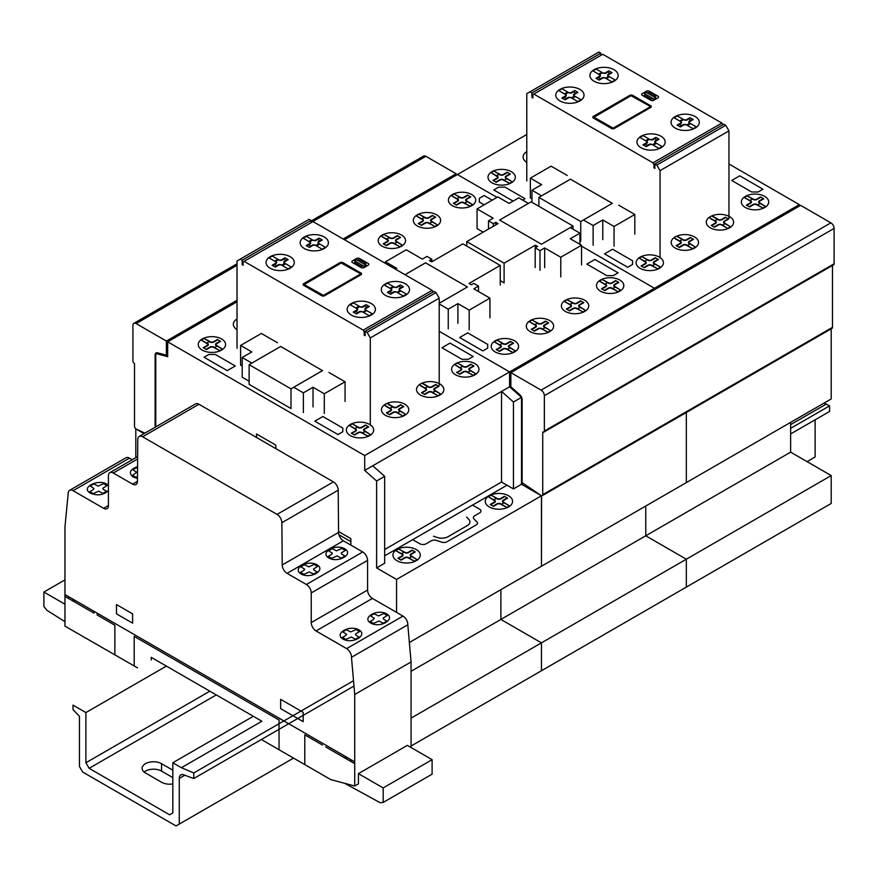 <?xml version="1.0" encoding="UTF-8"?>
<svg xmlns="http://www.w3.org/2000/svg" width="878" height="878" viewBox="0 0 878 878"><rect width="100%" height="100%" fill="white"/><g stroke="black" fill="none" stroke-linecap="round" stroke-linejoin="round"><path stroke-width="1.32" d="M172.823 783.922A11.381 6.574 180 0 1 161.563 782.265L145.463 772.969A11.381 6.574 180 0 1 142.126 768.327A11.381 6.574 180 0 1 149.15 762.258A11.381 6.574 180 0 1 161.552 763.673L172.823 770.182M172.823 777.623L161.552 771.114A11.381 6.574 0 0 0 144.124 772.047M807.069 461.63L815.113 456.988L815.113 419.816M179.266 824.091L176.039 825.946L82.675 772.047L79.459 766.472L79.459 716.316L73.017 709.589L73.017 705.133L85.901 712.563L85.901 762.752L89.117 768.327L169.608 814.795L172.823 812.94L172.823 762.752L181.406 767.701L193.753 772.969L193.753 778.556L183.787 774.824A7.737 4.467 -120 0 0 180.868 774.901A7.737 4.467 -120 0 0 179.266 778.435L179.266 824.091L293.548 758.109M193.753 778.556L353.988 686.036M790.639 433.941L829.6 411.453L829.6 405.866L823.992 403.123M193.753 772.969L353.516 680.735M790.639 428.365L829.6 405.866M790.639 424.645L826.374 404.012M181.406 767.701L261.885 721.233L151.236 657.348L151.236 659.971M172.823 762.752L253.314 716.283M89.117 768.327L216.284 694.904M85.901 762.752L209.842 691.184M85.901 712.563L166.381 666.095M510.864 372.656L800.615 205.364L830.884 222.836A4.555 2.623 60 0 1 834.1 228.412L834.1 263.773A2.228 1.284 60 0 1 833.639 264.794L543.888 432.086A2.228 1.284 -120 0 0 544.349 431.054L544.349 395.704A4.555 2.623 -120 0 0 541.133 390.128L510.864 372.656L510.864 386.781L519.743 394.661A4.555 2.623 60 0 1 522.136 399.622L522.136 482.659L541.024 495.466A2.228 1.284 -120 0 0 542.275 495.664A2.228 1.284 -120 0 0 542.736 494.643L542.736 431.954A2.228 1.284 -120 0 0 543.888 432.086M832.487 265.452L832.487 327.351A2.228 1.284 60 0 1 832.026 328.383L542.275 495.664M144.87 433.161L136.222 429.046A2.228 1.284 60 0 1 134.51 426.236L134.51 363.547A2.228 1.284 60 0 1 132.907 360.803L132.907 325.442A4.555 2.623 60 0 1 133.84 323.356A4.555 2.623 60 0 1 136.123 323.587L166.381 341.059L237.027 300.276M166.381 341.059L166.381 355.184L157.502 352.802A4.555 2.623 -120 0 0 156.054 352.934A4.555 2.623 -120 0 0 155.121 355.008L155.121 427.246M166.381 355.184L167.676 354.438M456.132 175.271L456.132 173.767L425.874 156.295A4.555 2.623 -120 0 0 423.602 156.075L311.075 221.036M343.177 238.992L456.132 173.767M64.961 621.668L46.929 610.309L43.9 606.544L43.9 592.046L64.961 579.886M43.9 592.046L64.961 604.207M137.528 667.884L64.961 626.135L64.961 526.888L68.177 493.765A6.925 3.995 60 0 1 69.603 490.33A6.925 3.995 60 0 1 73.104 490.692L103.604 508.307A6.794 3.918 -120 0 0 107.006 508.647A6.794 3.918 -120 0 0 108.411 505.552L108.411 475.799A6.881 3.973 60 0 1 109.838 472.66A6.881 3.973 60 0 1 113.295 473.012L132.6 484.151A6.815 3.94 -120 0 0 136.024 484.502A6.815 3.94 -120 0 0 137.44 481.44L137.769 439.494A6.859 3.962 60 0 1 139.185 436.443A6.859 3.962 60 0 1 142.62 436.783L277.075 514.409A6.804 3.929 60 0 1 281.882 522.706L282.211 564.982A6.859 3.962 -120 0 0 287.062 573.334L306.389 584.496A6.881 3.973 60 0 1 311.24 592.924L311.24 622.579A6.837 3.951 -120 0 0 316.069 630.964L346.634 648.612A6.881 3.973 60 0 1 351.474 657.315L354.723 694.487L354.723 786.019L358.422 783.878L358.422 773.639L407.359 745.378L432.108 759.668L432.108 774.166L383.181 802.426L380.152 802.701L344.527 783.253M354.723 786.019L330.688 779.554L261.348 739.517M411.058 747.518L411.058 661.957L407.82 624.796A6.881 3.973 -120 0 0 402.98 616.093L372.404 598.434A6.837 3.951 60 0 1 367.575 590.049L367.575 560.394A6.881 3.973 -120 0 0 362.735 551.966L343.397 540.804A6.859 3.962 60 0 1 338.557 532.452L338.217 490.176A6.804 3.929 -120 0 0 333.421 481.89L198.955 404.253A6.859 3.962 -120 0 0 195.531 403.913L139.185 436.443M354.723 694.487L411.058 661.957M351.474 657.315L407.82 624.796M132.194 459.754L129.45 458.162A6.925 3.995 -120 0 0 125.949 457.8L69.603 490.33M358.422 773.639L383.181 787.928L432.108 759.668M383.181 787.928L383.181 802.426M432.13 290.344L313.007 221.574L244.106 261.348L363.229 330.128L432.13 290.344L433.084 292.012M237.027 348.281L237.027 260.975L240.243 259.12L242.174 260.239L242.174 264.695L243.14 265.255L243.14 261.907L244.106 261.348M242.174 264.695L243.14 264.135M311.075 222.683L311.075 220.455L309.144 219.335L240.243 259.12M242.174 260.239L311.075 220.455M439.209 385.453L439.209 298.158L435.993 292.572L434.05 291.463L365.16 331.236L367.092 332.356L435.993 292.572M367.092 332.356L370.307 337.931L439.209 298.158M370.307 337.931L370.307 425.226M364.194 335.144L365.16 335.703L365.16 331.236L364.194 331.796L364.194 335.144L365.16 334.584M363.229 330.128L364.194 331.796M277.459 342.738L261.359 333.442L240.594 345.438L251.854 351.935L242.196 357.511L251.854 363.086L280.675 346.459L322.522 370.615L293.713 387.253L303.371 392.828L313.029 387.253L324.3 393.761L345.065 381.776L328.965 372.481M303.371 412.539L303.371 392.828M313.029 406.953L313.029 387.253M324.3 413.461L324.3 393.761M345.065 401.476L345.065 381.776M242.196 366.06L240.594 365.138L240.594 345.438M249.132 381.217L242.196 377.222L242.196 357.511M280.675 346.47L322.544 370.626L290.991 388.844L249.132 364.677L280.686 346.459M290.991 388.844L290.991 408.544L249.132 384.377L249.132 364.677M155.757 426.873L155.757 353.483L167.676 356.677L167.676 341.816L364.699 455.55L364.699 470.421L376.618 480.99L376.618 567.923L396.571 579.447L396.571 612.394M157.063 352.726L155.757 353.483M376.618 567.923L384.663 563.27L384.663 476.337L372.755 465.779L501.536 391.434L513.443 401.992L513.443 488.925L501.536 482.044L501.536 391.434M384.663 549.518L501.536 482.044M523.123 483.328L521.488 484.272L521.488 397.339L521.488 484.272L541.452 495.796L521.488 484.272L513.443 488.925M521.609 397.284L513.443 401.992M384.663 476.337L376.618 480.99M510.864 386.046L509.58 386.781L521.488 397.339L509.58 386.781L364.699 470.421M541.572 495.73L541.452 566.244L409.367 642.509M411.058 746.026L831.203 503.456L831.203 475.569L790.639 452.148L645.758 535.789L645.758 506.024L645.758 535.789L686.333 559.209L686.333 587.097L686.333 559.209L645.758 535.789L500.888 619.44L500.888 589.665L500.888 619.44L541.452 642.861L541.452 670.737L541.452 642.861L500.888 619.44L411.058 671.297M831.203 475.569L411.058 718.138M135.805 457.668L135.805 428.881L144.036 433.644M237.027 301.78L167.676 341.816M799.331 206.111L799.331 204.629L654.461 288.269L581.532 246.169L654.461 288.269L654.461 289.751L654.461 288.269L509.58 371.91L439.209 331.291L509.58 371.91L509.58 386.781L509.58 371.91L364.699 455.55M831.203 328.855L831.203 398.952L686.333 482.604L686.333 412.495L686.333 482.604L541.452 566.244L541.452 495.796L396.571 579.447M439.209 303.964L448.252 309.188L457.91 303.612L469.17 310.121L489.935 298.136L473.846 288.84L478.51 286.14L473.681 283.353L471.266 284.746L469.017 283.44L500.24 265.419L462.893 243.854L431.669 261.885L429.408 260.579L431.822 259.186L426.993 256.398L422.329 259.098L406.24 249.802L385.464 261.787L396.735 268.295L395.33 269.107M448.252 328.888L448.252 309.188M457.91 323.313L457.91 303.612M469.17 329.821L469.17 310.121M489.935 317.836L489.935 298.136M478.51 291.529L478.51 286.14M500.24 285.12L500.24 265.419M431.822 261.787L431.822 259.186M385.464 263.411L385.464 261.787M404.988 274.682L425.545 262.807L467.403 286.974L439.209 303.261M425.545 262.829L467.414 286.985L439.209 303.272M570.261 227.589L579.919 233.164L570.261 238.739L581.532 245.247L560.768 257.232L544.667 247.947L540.003 250.636L535.174 247.848L537.588 246.455L535.339 245.16L504.104 263.18L466.756 241.626L497.991 223.594L495.73 222.288L493.315 223.681L488.486 220.894L493.162 218.205L477.061 208.909L497.826 196.924L509.097 203.422L518.755 197.846L528.413 203.422L499.593 220.06L541.452 244.227L570.261 227.589M579.919 244.314L579.919 233.164M581.532 264.947L581.532 245.247M560.768 276.943L560.768 257.232M544.667 267.647L544.667 247.947M540.003 270.336L540.003 250.636M535.174 267.549L535.174 247.848M535.339 247.761L535.339 245.16M500.24 280.653L504.104 282.892L504.104 263.18M466.756 246.081L466.756 241.626M495.73 224.9L495.73 222.288M493.315 226.283L493.315 223.681M488.486 229.081L488.486 220.894M483.174 232.143L477.061 228.609L477.061 208.909M405.01 274.693L425.567 262.818M541.452 244.227L499.593 220.06L531.146 201.841L573.005 226.008L541.452 244.227M573.005 229.169L573.005 226.008M526.778 134.488L457.427 174.535L497.014 197.385L457.427 174.535L344.472 239.738M567.21 175.446L551.11 166.161L530.345 178.146L541.616 184.654L531.958 190.23L541.616 195.805L570.426 179.167L612.284 203.334L583.464 219.972L593.122 225.547L602.78 219.972L614.051 226.469L634.816 214.484L618.716 205.189M593.122 245.247L593.122 225.547M602.78 239.672L602.78 219.972M614.051 246.18L614.051 226.469M634.816 234.185L634.816 214.484M531.958 198.779L530.345 197.846L530.345 178.146M531.958 202.313L531.958 190.23M570.426 179.189L612.295 203.345L580.742 221.552L538.883 197.396L570.437 179.178M538.883 206.319L538.883 197.396M580.742 221.552L580.742 241.263L579.919 240.781M790.639 452.148L790.639 422.373M799.331 204.629L728.96 163.999M721.881 123.063L602.758 54.282L533.857 94.067L652.98 162.836L721.881 123.063L722.846 124.731M526.778 180.989L526.778 93.694L529.994 91.828L531.925 92.947L531.925 97.414L532.891 97.963L532.891 94.615L533.857 94.067M531.925 97.414L532.891 96.854M600.826 55.402L600.826 53.174L598.895 52.054L529.994 91.828M531.925 92.947L600.826 53.174M728.96 218.161L728.96 130.866L725.744 125.291L723.801 124.171L654.911 163.956L656.843 165.064L725.744 125.291M656.843 165.064L660.058 170.639L728.96 130.866M660.058 170.639L660.058 257.945M653.945 167.852L654.911 168.411L654.911 163.956L653.945 164.515L653.945 167.852L654.911 167.303M652.98 162.836L653.945 164.515M137.539 468.237L136.573 467.678L132.885 469.807L136.694 472.243L132.523 475.382L135.958 477.358L137.484 476.48M303.711 570.502L300.495 572.357L303.931 574.333L309.363 571.929L313.578 574.135L317.265 571.995L313.929 570.074L313.512 568.999L317.616 566.431L314.192 564.444L308.76 566.859L304.545 564.653L300.858 566.782L304.666 569.218L303.711 570.502M331.434 554.501L328.218 556.356L331.643 558.331L337.086 555.928L341.301 558.123L344.988 555.994L341.652 554.073L341.235 552.997L345.339 550.429L341.915 548.443L336.472 550.846L332.257 548.651L328.57 550.78L332.378 553.217L331.434 554.501M328.833 557.98C338.118 563.435 354.185 554.161 344.725 548.805C335.429 543.339 319.373 552.613 328.833 557.98M301.11 573.982C310.406 579.436 326.462 570.173 317.002 564.806C307.717 559.341 291.661 568.615 301.11 573.982M137.55 466.657C129.812 469.467 128.342 472.913 133.138 477.006L137.462 478.455M93.024 489.748L89.808 491.603L93.244 493.579L98.676 491.175L102.891 493.381L106.578 491.252L103.242 489.32L102.825 488.245L106.929 485.677L103.505 483.701L98.073 486.105L93.858 483.899L90.171 486.028L93.979 488.464L93.024 489.748M345.625 635.584L342.409 637.439L345.833 639.414L351.277 637.011L355.491 639.217L359.179 637.088L355.842 635.156L355.425 634.081L359.53 631.512L356.106 629.537L350.662 631.94L346.448 629.735L342.76 631.864L346.58 634.3L345.625 635.584M373.348 619.583L370.132 621.437L373.556 623.413L378.989 621.009L383.203 623.215L386.891 621.086L383.554 619.155L383.137 618.079L387.253 615.511L383.818 613.535L378.385 615.939L374.171 613.733L370.483 615.862L374.291 618.299L373.348 619.583M370.736 623.062C380.031 628.527 396.088 619.253 386.638 613.887C377.342 608.421 361.286 617.695 370.736 623.062M343.024 639.063C352.319 644.529 368.376 635.255 358.915 629.888C349.62 624.434 333.563 633.696 343.024 639.063M108.411 485.852C102.353 477.215 78.965 486.796 90.423 493.227C97.601 496.015 103.604 495.137 108.411 490.582M345.032 758.087L345.032 756.254M346.634 757.176L346.634 759.009M351.002 761.533L350.926 759.657M303.195 721.65L303.195 712.354L280.642 699.338L280.642 708.634L303.195 721.65M304.798 764.606L304.798 734.853L322.489 745.071M134.202 666.117L134.202 636.363L279.039 719.993L279.039 749.735M325.727 746.948L354.723 763.684M116.467 613.843L132.611 623.16L132.611 613.876L116.467 604.558L116.467 613.843M97.162 613.14L97.162 614.984L114.864 625.202L114.864 654.944M64.961 596.392L93.957 613.129L93.957 611.297M68.725 596.722L68.693 598.544M64.961 594.549L354.69 761.83M73.017 601.046L73.017 599.202M74.619 600.124L74.619 601.968M312.755 245.5L309.462 247.409L306.235 245.555L309.539 243.645A2.305 1.328 0 0 0 309.594 241.911L312.809 240.045A2.305 1.328 0 0 0 315.817 240.023L319.12 238.114L316.387 240.342A2.283 1.317 0 0 1 313.292 240.331L306.411 236.347L303.184 238.212L310.077 242.185A2.283 1.317 0 0 1 310.099 243.974L308.529 244.874L310.625 246.092L312.195 245.181A2.283 1.317 0 0 1 315.29 245.192L322.171 249.176L325.398 247.311L318.505 243.338A2.283 1.317 0 0 1 318.473 241.549L320.053 240.649L317.957 239.431M319.12 238.114L322.336 239.968L319.043 241.878A2.305 1.328 0 0 0 318.988 243.612L315.773 245.478A2.305 1.328 0 0 0 312.766 245.5M322.336 239.968L320.053 240.649M306.235 245.555L308.529 244.874M308.815 241.461L312.041 239.606M319.768 244.062L316.541 245.917M309.462 247.409L310.625 246.092M284.988 257.814L288.214 259.679L284.911 261.578A2.305 1.328 0 0 0 284.867 263.312L281.64 265.178A2.305 1.328 0 0 0 278.633 265.211L275.33 267.11L272.114 265.255L275.418 263.345A2.305 1.328 0 0 0 275.472 261.611L278.688 259.756A2.305 1.328 0 0 0 281.695 259.723L284.988 257.814L282.255 260.042A2.283 1.317 0 0 1 279.171 260.031L272.279 256.058L269.063 257.912L275.955 261.885A2.283 1.317 0 0 1 275.977 263.674L274.408 264.585L276.493 265.793L278.074 264.882A2.283 1.317 0 0 1 281.158 264.893L288.05 268.877L291.266 267.011L284.373 263.038A2.283 1.317 0 0 1 284.351 261.26L285.921 260.349L283.835 259.142M288.214 259.679L285.921 260.349M272.114 265.255L274.408 264.585M274.693 261.161L277.909 259.306M285.635 263.762L282.42 265.628M275.33 267.11L276.493 265.793M366.126 304.655L369.342 306.521L366.049 308.419A2.305 1.328 0 0 0 365.994 310.154L362.779 312.019A2.305 1.328 0 0 0 359.771 312.052L356.468 313.951L353.241 312.096L356.545 310.186A2.305 1.328 0 0 0 356.6 308.452L359.815 306.598A2.305 1.328 0 0 0 362.823 306.565L366.126 304.655L363.393 306.883A2.283 1.317 0 0 1 360.298 306.872L353.406 302.899L350.19 304.754L357.083 308.727A2.283 1.317 0 0 1 357.105 310.516L355.535 311.427L357.631 312.634L359.201 311.723A2.283 1.317 0 0 1 362.296 311.734L369.177 315.718L372.404 313.852L365.511 309.879A2.283 1.317 0 0 1 365.478 308.101L367.059 307.19L364.963 305.983M369.342 306.521L367.059 307.19M353.241 312.096L355.535 311.427M355.82 308.002L359.036 306.148M366.774 310.603L363.547 312.469M356.468 313.951L357.631 312.634M400.247 284.955L403.474 286.81L400.17 288.719A2.305 1.328 0 0 0 400.116 290.453L396.9 292.319A2.305 1.328 0 0 0 393.893 292.341L390.589 294.251L387.374 292.396L390.666 290.486A2.305 1.328 0 0 0 390.721 288.752L393.948 286.886A2.305 1.328 0 0 0 396.955 286.865L400.247 284.955L397.514 287.183A2.283 1.317 0 0 1 394.431 287.172L387.538 283.188L384.323 285.054L391.204 289.027A2.283 1.317 0 0 1 391.237 290.816L389.656 291.715L391.753 292.934L393.322 292.023A2.283 1.317 0 0 1 396.417 292.034L403.309 296.018L406.525 294.152L399.633 290.179A2.283 1.317 0 0 1 399.611 288.39L401.18 287.49L399.084 286.272M360.21 273.552L360.189 274.254L323.422 295.403L304.205 284.549L341.213 262.983L360.21 273.552M322.182 296.018L303.184 285.054L303.184 283.934L340.532 262.368L342.464 262.368L361.451 273.332L361.462 274.452L324.114 296.018L322.182 296.018M356.633 259.778L365.95 265.156L365.808 263.389L359.684 259.866L356.633 259.778M354.701 260.887L364.019 266.275L360.979 266.188L354.855 262.654L354.701 260.887M354.855 260.788L356.468 259.866M359.036 258.187L368.705 263.762L368.705 264.882L363.547 267.856L361.615 267.856L351.957 262.281L351.957 261.161L357.105 258.187L359.036 258.187M365.808 265.255L364.194 266.188M403.474 286.81L401.18 287.49M387.374 292.396L389.656 291.715M389.953 288.302L393.168 286.437M400.895 290.903L397.679 292.758M390.589 294.251L391.753 292.934M385.442 295.359A14.114 8.143 0 0 0 409.049 291.715A14.114 8.143 0 0 0 391.764 281.728A14.114 8.143 0 0 0 385.442 295.359M351.31 315.07A14.114 8.143 0 0 0 374.928 311.416A14.114 8.143 0 0 0 357.642 301.439A14.114 8.143 0 0 0 351.31 315.07M304.315 248.529A14.114 8.143 0 0 0 327.922 244.874A14.114 8.143 0 0 0 310.636 234.887A14.114 8.143 0 0 0 304.315 248.529M270.183 268.229A14.114 8.143 0 0 0 293.801 264.574A14.114 8.143 0 0 0 276.515 254.598A14.114 8.143 0 0 0 270.183 268.229M275.846 448.647L275.846 445.146L256.53 433.995L256.53 437.496M350.86 545.106L350.86 538.642L338.546 531.53M350.86 541.616L338.908 534.724M507.001 485.205L384.663 555.84M433.458 536.217L437.211 537.457A9.109 5.257 0 0 0 448.197 536.623L467.294 525.604A9.109 5.257 0 0 0 468.742 519.26L466.58 517.098M506.858 507.44L500.515 504.137A2.272 1.306 0 0 0 497.299 504.137L493.436 506.365L490.209 504.51L494.073 502.271A2.272 1.306 0 0 0 494.073 500.416L488.355 496.75L493.743 499.867L496.344 498.364L491.406 495.247L497.299 498.561A2.272 1.306 0 0 0 500.515 498.561L504.378 496.322L507.605 498.188L503.742 500.416A2.272 1.306 0 0 0 503.731 502.271L509.459 505.937L504.071 502.82L501.47 504.323L506.858 507.44L509.459 505.937M501.579 504.257L500.943 503.884A2.886 1.668 0 0 0 496.871 503.895M507.177 497.947L503.313 500.175A2.886 1.668 0 0 0 503.313 502.523L503.961 502.896M490.637 504.751L494.501 502.523A2.886 1.668 0 0 0 494.501 500.175L493.853 499.801M496.224 498.43L496.871 498.803A2.886 1.668 0 0 0 500.943 498.803L504.806 496.575M489.244 506.924A13.664 7.891 0 0 0 512.104 503.39A13.664 7.891 0 0 0 495.368 493.732A13.664 7.891 0 0 0 489.244 506.924M493.008 506.123L496.871 503.884M490.956 495.258L488.355 496.75M414.559 561.218L408.215 557.903A2.272 1.306 0 0 0 404.999 557.914L401.136 560.142L397.91 558.276L401.773 556.048A2.272 1.306 0 0 0 401.773 554.194L396.044 550.791L401.444 553.645L404.045 552.141L398.656 549.024L404.999 552.339A2.272 1.306 0 0 0 408.215 552.328L412.078 550.1L415.294 551.966L411.442 554.194A2.272 1.306 0 0 0 411.431 556.048L417.16 559.714L411.771 556.597L409.17 558.101L414.559 561.218L417.16 559.714M409.28 558.035L408.632 557.662A2.886 1.668 0 0 0 404.571 557.662L400.708 559.901M414.877 551.713L411.014 553.952A2.886 1.668 0 0 0 411.014 556.29L411.661 556.663M402.201 556.301A2.886 1.668 0 0 0 402.201 553.952L401.553 553.579M403.924 552.207L404.571 552.58A2.886 1.668 0 0 0 408.643 552.58L412.506 550.352M396.944 560.702A13.664 7.891 0 0 0 419.805 557.168A13.664 7.891 0 0 0 403.068 547.51A13.664 7.891 0 0 0 396.944 560.702M402.201 556.29L398.338 558.529M398.656 549.024L396.055 550.528M412.671 539.663L419.761 543.756A4.555 2.634 0 0 0 426.192 543.756L431.131 540.903A4.555 2.634 0 0 1 436.629 540.486L441.601 542.143A4.533 2.623 0 0 0 447.089 541.726L476.128 524.967A4.533 2.623 0 0 0 476.853 521.795L473.977 518.92A4.555 2.634 0 0 1 474.702 515.748L479.64 512.895A4.555 2.634 0 0 0 479.64 509.185L472.551 505.091M342.804 431.767L337.975 434.555L314.796 421.177L322.852 416.523L342.815 428.047L342.804 431.767M215.319 354.46L235.282 365.983L227.226 370.626L204.047 357.247L208.876 354.46L215.319 354.46M473.198 356.49L468.369 359.278L461.927 359.278L441.963 347.754L450.019 343.1L473.198 356.49M237.027 319.307L236.445 319.954L237.027 320.338M237.027 318.901A13.664 7.88 -0 0 0 237.027 329.667M236.456 319.691L237.027 320.02M219.873 350.629L213.53 347.326A2.272 1.306 -0 0 0 210.303 347.326L206.44 349.565L203.224 347.699L207.087 345.471A2.272 1.306 -0 0 0 207.087 343.616L201.358 340.214L206.747 343.057L209.348 341.564L203.959 338.447L210.303 341.751A2.272 1.306 -0 0 0 213.53 341.751L217.393 339.523L220.608 341.377L216.745 343.616A2.272 1.306 -0 0 0 216.745 345.471L222.474 349.126L217.075 346.02L214.473 347.523L219.873 350.629L222.474 349.126M214.594 347.458L213.947 347.084A2.886 1.668 -0 0 0 209.886 347.084L206.023 349.312M220.191 341.136L216.328 343.364A2.886 1.668 -0 0 0 216.317 345.712L216.965 346.086M207.504 345.712A2.886 1.668 -0 0 0 207.515 343.364L206.868 342.991M209.238 341.63L209.886 342.003A2.886 1.668 -0 0 0 213.947 341.992L217.81 339.764M202.258 350.113A13.664 7.88 -0 0 0 225.108 346.58A13.664 7.88 -0 0 0 208.382 336.922A13.664 7.88 -0 0 0 202.258 350.113M207.515 345.712L203.652 347.94M203.959 338.447L201.369 339.951M367.97 436.125L361.626 432.81A2.272 1.306 -0 0 0 358.4 432.821L354.536 435.049L351.321 433.183L355.184 430.955A2.272 1.306 -0 0 0 355.184 429.101L349.455 425.435L354.844 428.552L357.445 427.048L352.517 423.931L358.4 427.235A2.272 1.306 -0 0 0 361.626 427.235L365.489 425.007L368.705 426.873L364.842 429.101A2.272 1.306 -0 0 0 364.842 430.955L370.56 434.621L365.171 431.504L362.57 433.008L367.97 436.125L370.56 434.621M362.691 432.942L362.043 432.569A2.886 1.668 -0 0 0 357.983 432.569L354.119 434.808M368.277 426.62L364.425 428.848A2.886 1.668 -0 0 0 364.414 431.197L365.061 431.57M351.738 433.436L355.612 431.197A2.886 1.668 -0 0 0 355.612 428.859L354.964 428.486M357.335 427.114L357.983 427.487A2.886 1.668 -0 0 0 362.043 427.487L365.906 425.248M350.355 435.609A13.664 7.88 -0 0 0 373.205 432.064A13.664 7.88 -0 0 0 356.479 422.417A13.664 7.88 -0 0 0 350.355 435.609M352.056 423.931L349.455 425.435M388.68 404.198L393.498 406.975A2.272 1.306 -0 0 0 396.713 406.975L400.577 404.747L403.803 406.613L399.94 408.841A2.272 1.306 -0 0 0 399.94 410.695L405.658 414.361L400.269 411.244L397.668 412.748L402.607 415.865L396.713 412.55A2.272 1.306 -0 0 0 393.498 412.561L389.634 414.789L386.408 412.923L390.282 410.695A2.272 1.306 -0 0 0 390.282 408.841L385.464 406.053M397.789 412.682L397.141 412.309A2.886 1.668 -0 0 0 393.07 412.309L389.206 414.537M403.375 406.36L399.512 408.588A2.886 1.668 -0 0 0 399.512 410.937L400.159 411.31M386.836 413.176L390.699 410.937A2.886 1.668 -0 0 0 390.699 408.599L390.051 408.226M392.433 406.854L393.07 407.227A2.886 1.668 -0 0 0 397.141 407.227L401.005 404.988M385.453 415.338A13.664 7.88 -0 0 0 408.303 411.804A13.664 7.88 -0 0 0 391.566 402.146A13.664 7.88 -0 0 0 385.453 415.338M384.553 405.175L389.942 408.292L392.543 406.788L387.154 403.671M403.057 415.854L405.658 414.361M473.242 375.334L466.898 372.031A2.272 1.306 -0 0 0 463.683 372.031L459.82 374.269L456.593 372.404L460.456 370.176A2.272 1.306 -0 0 0 460.456 368.321L454.738 364.655L460.127 367.761L462.728 366.269L457.789 363.152L463.683 366.455A2.272 1.306 -0 0 0 466.898 366.455L470.762 364.227L473.988 366.082L470.125 368.321A2.272 1.306 -0 0 0 470.114 370.176L475.843 373.841L470.454 370.725L467.853 372.228L473.242 375.334L475.843 373.841M467.963 372.162L467.326 371.789A2.886 1.668 -0 0 0 463.255 371.789L459.392 374.017M473.56 365.841L469.697 368.069A2.886 1.668 -0 0 0 469.697 370.417L470.345 370.79M457.021 372.656L460.884 370.417A2.886 1.668 -0 0 0 460.884 368.069L460.237 367.706M462.607 366.335L463.255 366.708A2.886 1.668 -0 0 0 467.326 366.697L471.19 364.469M455.627 374.818A13.664 7.88 -0 0 0 478.488 371.284A13.664 7.88 -0 0 0 461.751 361.626A13.664 7.88 -0 0 0 455.627 374.818M457.339 363.152L454.738 364.655M423.778 383.938L428.585 386.715A2.272 1.306 -0 0 0 431.811 386.715L435.675 384.487L438.89 386.353L435.027 388.581A2.272 1.306 -0 0 0 435.027 390.436L440.745 394.101L435.356 390.984L432.755 392.488L437.694 395.605L431.811 392.29A2.272 1.306 -0 0 0 428.585 392.301L424.722 394.529L421.506 392.664L425.369 390.436A2.272 1.306 -0 0 0 425.369 388.581L420.551 385.793M432.876 392.422L432.228 392.049A2.886 1.668 -0 0 0 428.168 392.049L424.304 394.277M438.462 386.101L434.61 388.328A2.886 1.668 -0 0 0 434.599 390.677L435.247 391.05M421.923 392.916L425.786 390.677A2.886 1.668 -0 0 0 425.786 388.339L425.15 387.966M427.52 386.594L428.168 386.968A2.886 1.668 -0 0 0 432.228 386.968L436.092 384.729M420.54 395.089A13.664 7.88 -0 0 0 443.39 391.544A13.664 7.88 -0 0 0 426.664 381.886A13.664 7.88 -0 0 0 420.54 395.089M419.64 384.915L425.029 388.032L427.63 386.529L422.241 383.412M438.155 395.594L440.745 394.101M487.685 348.127L482.856 350.915L459.677 337.525L467.722 332.883L487.685 344.406L487.685 348.127M618.079 272.838L613.25 275.626L606.808 275.637L586.844 264.113L594.889 259.46L618.079 272.838M484.14 204.826L479.311 202.039L479.311 198.318L484.14 195.531L492.185 200.173M470.026 206.209L463.683 202.906A2.272 1.306 -0 0 0 460.456 202.906L456.593 205.134L453.377 203.279L457.24 201.04A2.272 1.306 -0 0 0 457.24 199.185L451.511 195.783L456.911 198.637L459.501 197.133L454.113 194.027L460.467 197.331A2.272 1.306 -0 0 0 463.683 197.331L467.546 195.092L470.762 196.957L466.898 199.185A2.272 1.306 -0 0 0 466.898 201.04L472.627 204.706L467.228 201.6L464.638 203.092L470.026 206.209L472.627 204.706M464.747 203.027L464.1 202.664A2.886 1.668 -0 0 0 460.039 202.664L456.176 204.892M470.345 196.716L466.481 198.944A2.886 1.668 -0 0 0 466.47 201.292L467.118 201.666M453.805 203.52L457.668 201.292A2.886 1.668 -0 0 0 457.668 198.944L457.021 198.571M459.392 197.199L460.039 197.572A2.886 1.668 -0 0 0 464.1 197.572L467.963 195.344M452.411 205.693A13.664 7.88 -0 0 0 475.261 202.159A13.664 7.88 -0 0 0 458.535 192.501A13.664 7.88 -0 0 0 452.411 205.693M454.113 194.027L451.522 195.531M434.928 226.469L428.585 223.166A2.272 1.306 -0 0 0 425.369 223.166L421.506 225.394L418.279 223.539L422.142 221.311A2.272 1.306 -0 0 0 422.142 219.445L416.413 216.043L421.813 218.896L424.414 217.393L419.025 214.287L425.369 217.59A2.272 1.306 -0 0 0 428.585 217.59L432.448 215.362L435.675 217.217L431.811 219.445A2.272 1.306 -0 0 0 431.811 221.3L437.529 224.966L432.141 221.86L429.54 223.352L434.928 226.469L437.529 224.966M429.649 223.297L429.013 222.924A2.886 1.668 -0 0 0 424.941 222.924L421.078 225.152M435.247 216.976L431.383 219.204A2.886 1.668 -0 0 0 431.383 221.552L432.031 221.925M418.707 223.78L422.57 221.552A2.886 1.668 -0 0 0 422.57 219.204L421.923 218.831M424.304 217.459L424.941 217.832A2.886 1.668 -0 0 0 429.013 217.832L432.876 215.604M417.313 225.953A13.664 7.88 -0 0 0 440.174 222.419A13.664 7.88 -0 0 0 423.437 212.761A13.664 7.88 -0 0 0 417.313 225.953M419.025 214.287L416.424 215.79M399.841 246.729L393.498 243.425A2.272 1.306 -0 0 0 390.271 243.425L386.419 245.653L383.192 243.799L387.055 241.56A2.272 1.306 -0 0 0 387.055 239.705L381.326 236.303L386.726 239.156L389.327 237.653L383.938 234.547L390.282 237.85A2.272 1.306 -0 0 0 393.498 237.85L397.361 235.622L400.577 237.477L396.713 239.705A2.272 1.306 -0 0 0 396.713 241.56L402.442 245.225L397.043 242.119L394.452 243.612L399.841 246.729L402.442 245.225M394.562 243.557L393.915 243.184A2.886 1.668 -0 0 0 389.854 243.184L385.991 245.412M400.159 237.236L396.296 239.464A2.886 1.668 -0 0 0 396.296 241.812L396.933 242.185M383.62 244.04L387.483 241.812A2.886 1.668 -0 0 0 387.483 239.464L386.836 239.09M389.206 237.718L389.854 238.092A2.886 1.668 -0 0 0 393.926 238.092L397.778 235.864M382.226 246.213A13.664 7.88 -0 0 0 405.076 242.679A13.664 7.88 -0 0 0 388.35 233.021A13.664 7.88 -0 0 0 382.226 246.213M383.938 234.547L381.337 236.05M512.84 352.473L506.496 349.17A2.272 1.306 -0 0 0 503.281 349.17L499.417 351.409L496.191 349.543L500.065 347.315A2.272 1.306 -0 0 0 500.065 345.46L494.336 341.794L499.725 344.9L502.326 343.408L497.387 340.291L503.281 343.594A2.272 1.306 -0 0 0 506.496 343.594L510.359 341.366L513.586 343.221L509.723 345.449A2.272 1.306 -0 0 0 509.723 347.315L515.441 350.97L510.052 347.864L507.451 349.367L512.84 352.473L515.441 350.97M507.572 349.301L506.924 348.928A2.886 1.668 -0 0 0 502.853 348.928L498.989 351.156M513.158 342.98L509.295 345.208A2.886 1.668 -0 0 0 509.295 347.556L509.942 347.929M496.619 349.784L500.482 347.556A2.886 1.668 -0 0 0 500.482 345.208L499.834 344.834M502.216 343.474L502.853 343.836A2.886 1.668 -0 0 0 506.924 343.836L510.787 341.608M495.236 351.957A13.664 7.88 -0 0 0 518.086 348.423A13.664 7.88 -0 0 0 501.349 338.765A13.664 7.88 -0 0 0 495.236 351.957M496.937 340.291L494.336 341.794M547.938 332.213L541.594 328.91A2.272 1.306 -0 0 0 538.368 328.91L534.504 331.138L531.289 329.283L535.152 327.055A2.272 1.306 -0 0 0 535.152 325.2L529.423 321.798L534.823 324.64L537.413 323.137L532.035 320.031L538.379 323.334A2.272 1.306 -0 0 0 541.594 323.334L545.457 321.107L548.673 322.961L544.81 325.189A2.272 1.306 -0 0 0 544.81 327.055L550.539 330.71L545.139 327.604L542.549 329.107L547.938 332.213L550.539 330.71M542.659 329.041L542.011 328.668A2.886 1.668 -0 0 0 537.951 328.668L534.087 330.896M548.256 322.72L544.393 324.948A2.886 1.668 -0 0 0 544.393 327.296L545.029 327.67M531.717 329.524L535.58 327.296A2.886 1.668 -0 0 0 535.58 324.948L534.932 324.575M537.303 323.203L537.951 323.576A2.886 1.668 -0 0 0 542.011 323.576L545.875 321.348M530.323 331.697A13.664 7.88 -0 0 0 553.173 328.163A13.664 7.88 -0 0 0 536.447 318.505A13.664 7.88 -0 0 0 530.323 331.697M532.035 320.031L529.434 321.535M618.123 291.694L611.779 288.39A2.272 1.306 -0 0 0 608.553 288.39L604.69 290.618L601.474 288.763L605.337 286.535A2.272 1.306 -0 0 0 605.337 284.67L599.608 281.278L604.997 284.121L607.598 282.617L602.209 279.511L608.553 282.815A2.272 1.306 -0 0 0 611.779 282.815L615.643 280.587L618.858 282.442L614.995 284.67A2.272 1.306 -0 0 0 614.995 286.535L620.724 290.19L615.324 287.084L612.723 288.588L618.123 291.694L620.724 290.19M612.844 288.522L612.196 288.149A2.886 1.668 -0 0 0 608.136 288.149L604.273 290.377M618.441 282.2L614.578 284.428A2.886 1.668 -0 0 0 614.567 286.777L615.215 287.15M601.902 289.005L605.765 286.777A2.886 1.668 -0 0 0 605.765 284.428L605.118 284.055M607.488 282.683L608.136 283.056A2.886 1.668 -0 0 0 612.196 283.056L616.06 280.828M600.508 291.178A13.664 7.88 -0 0 0 623.358 287.644A13.664 7.88 -0 0 0 606.632 277.986A13.664 7.88 -0 0 0 600.508 291.178M602.209 279.511L599.619 281.015M583.025 311.953L576.681 308.65A2.272 1.306 -0 0 0 573.466 308.65L569.602 310.878L566.376 309.023L570.239 306.795A2.272 1.306 -0 0 0 570.239 304.94L564.51 301.538L569.91 304.381L572.511 302.888L567.122 299.771L573.466 303.075A2.272 1.306 -0 0 0 576.681 303.075L580.545 300.847L583.771 302.701L579.908 304.929A2.272 1.306 -0 0 0 579.897 306.795L585.626 310.45L580.237 307.344L577.636 308.847L583.025 311.953L585.626 310.45M577.746 308.782L577.109 308.408A2.886 1.668 -0 0 0 573.038 308.408L569.174 310.636M583.343 302.46L579.48 304.688A2.886 1.668 -0 0 0 579.48 307.037L580.128 307.41M566.804 309.265L570.667 307.037A2.886 1.668 -0 0 0 570.667 304.688L570.02 304.315M572.401 302.943L573.038 303.316A2.886 1.668 -0 0 0 577.109 303.316L580.973 301.088M565.41 311.438A13.664 7.88 -0 0 0 588.271 307.904A13.664 7.88 -0 0 0 571.534 298.246A13.664 7.88 -0 0 0 565.41 311.438M567.122 299.771L564.521 301.275M632.566 264.476L627.737 267.263L604.547 253.885L612.603 249.242L632.566 260.766L632.566 264.476M513.114 201.106L493.798 189.955L498.627 187.168L505.069 187.168L525.033 198.691L522.619 200.085M762.949 189.198L758.12 191.986L751.678 191.986L731.725 180.462L739.77 175.819L762.949 189.198M526.778 152.026L526.196 152.662L526.778 153.057M526.778 151.609A13.664 7.88 -0 0 0 526.778 162.375M526.207 152.399L526.778 152.728M509.624 183.348L503.281 180.045A2.272 1.306 -0 0 0 500.054 180.045L496.202 182.273L492.975 180.418L496.838 178.179A2.272 1.306 -0 0 0 496.838 176.324L491.12 172.659L496.509 175.776L499.11 174.272L494.171 171.155L500.065 174.47A2.272 1.306 -0 0 0 503.281 174.47L507.144 172.231L510.359 174.096L506.496 176.324A2.272 1.306 -0 0 0 506.496 178.179L512.225 181.845L506.836 178.728L504.235 180.231L509.624 183.348L512.225 181.845M504.345 180.166L503.698 179.792A2.886 1.668 -0 0 0 499.637 179.803M509.942 173.844L506.079 176.083A2.886 1.668 -0 0 0 506.079 178.432L506.716 178.794M493.403 180.659L497.266 178.432A2.886 1.668 -0 0 0 497.266 176.083L496.619 175.71M498.989 174.338L499.637 174.711A2.886 1.668 -0 0 0 503.709 174.711L507.561 172.483M492.009 182.833A13.664 7.88 -0 0 0 514.859 179.299A13.664 7.88 -0 0 0 498.133 169.641A13.664 7.88 -0 0 0 492.009 182.833M495.774 182.031L499.637 179.792M493.721 171.166L491.12 172.659M641.818 256.65L639.217 258.154L644.606 261.26L647.196 259.756L641.818 256.65L648.162 259.954A2.272 1.306 -0 0 0 651.377 259.954L655.24 257.726L658.456 259.581L654.593 261.809A2.272 1.306 -0 0 0 654.593 263.674L660.322 267.066L654.922 264.223L652.332 265.716L657.721 268.833L651.377 265.529A2.272 1.306 -0 0 0 648.151 265.529M652.442 265.661L651.794 265.288A2.886 1.668 -0 0 0 647.734 265.288L643.87 267.516M658.039 259.339L654.176 261.567A2.886 1.668 -0 0 0 654.176 263.916L654.812 264.289M648.162 265.529L644.298 267.757L641.072 265.902L644.935 263.674A2.272 1.306 -0 0 0 644.935 261.809L639.217 258.154M641.5 266.144L645.363 263.916A2.886 1.668 -0 0 0 645.363 261.567L644.715 261.194M647.086 259.822L647.734 260.195A2.886 1.668 -0 0 0 651.794 260.195L655.657 257.967M640.106 268.317A13.664 7.88 -0 0 0 662.956 264.783A13.664 7.88 -0 0 0 646.23 255.125A13.664 7.88 -0 0 0 640.106 268.317M657.721 268.833L660.322 267.329M678.431 236.917L683.249 239.694A2.272 1.306 -0 0 0 686.464 239.694L690.327 237.466L693.554 239.321L689.691 241.549A2.272 1.306 -0 0 0 689.691 243.404L695.409 247.069L690.02 243.963L687.419 245.456L692.358 248.573L686.464 245.269A2.272 1.306 -0 0 0 683.249 245.269L679.385 247.497L676.17 245.642L680.033 243.404A2.272 1.306 -0 0 0 680.033 241.549L675.215 238.772M687.54 245.401L686.892 245.028A2.886 1.668 -0 0 0 682.821 245.028L678.957 247.256M693.126 239.079L689.263 241.307A2.886 1.668 -0 0 0 689.263 243.656L689.91 244.029M676.587 245.884L680.45 243.656A2.886 1.668 -0 0 0 680.45 241.307L679.802 240.934M682.184 239.562L682.832 239.935A2.886 1.668 -0 0 0 686.892 239.935L690.756 237.708M675.204 248.057A13.664 7.88 -0 0 0 698.054 244.523A13.664 7.88 -0 0 0 681.328 234.865A13.664 7.88 -0 0 0 675.204 248.057M674.304 237.894L679.693 241L682.294 239.496L676.905 236.391M692.808 248.573L695.409 247.069M762.993 208.053L756.649 204.75A2.272 1.306 -0 0 0 753.434 204.75L749.571 206.978L746.355 205.123L750.218 202.884A2.272 1.306 -0 0 0 750.218 201.029L744.478 197.627L749.878 200.48L752.479 198.977L747.09 195.871L753.434 199.174A2.272 1.306 -0 0 0 756.649 199.174L760.513 196.935L763.739 198.801L759.876 201.029A2.272 1.306 -0 0 0 759.876 202.884L765.594 206.549L760.205 203.444L757.604 204.936L762.993 208.053L765.594 206.549M757.725 204.87L757.077 204.497A2.886 1.668 -0 0 0 753.006 204.508L749.143 206.736M763.311 198.56L759.448 200.788A2.886 1.668 -0 0 0 759.448 203.136L760.096 203.509M746.772 205.364L750.635 203.136A2.886 1.668 -0 0 0 750.635 200.788L749.988 200.414M752.369 199.043L753.006 199.416A2.886 1.668 -0 0 0 757.077 199.416L760.941 197.188M745.389 207.537A13.664 7.88 -0 0 0 768.239 204.003A13.664 7.88 -0 0 0 751.513 194.345A13.664 7.88 -0 0 0 745.389 207.537M747.09 195.871L744.489 197.374M713.529 216.657L718.347 219.434A2.272 1.306 -0 0 0 721.562 219.434L725.426 217.206L728.641 219.061L724.778 221.289A2.272 1.306 -0 0 0 724.778 223.144L730.507 226.809L725.107 223.703L722.517 225.196L727.445 228.313L721.562 225.009A2.272 1.306 -0 0 0 718.336 225.009M722.627 225.141L721.979 224.768A2.886 1.668 -0 0 0 717.919 224.768L714.055 226.996M728.224 218.82L724.361 221.047A2.886 1.668 -0 0 0 724.35 223.396L724.998 223.769M715.12 223.155A2.272 1.306 -0 0 0 715.12 221.289L710.302 218.512M715.537 223.396A2.886 1.668 -0 0 0 715.548 221.047L714.901 220.674M717.271 219.302L717.919 219.676A2.886 1.668 -0 0 0 721.979 219.676L725.843 217.448M710.291 227.797A13.664 7.88 -0 0 0 733.141 224.263A13.664 7.88 -0 0 0 716.415 214.605A13.664 7.88 -0 0 0 710.291 227.797M718.347 225.009L714.472 227.237L711.257 225.383L715.12 223.144M709.402 217.634L714.791 220.74L717.381 219.237L711.992 216.131M715.548 223.396L711.685 225.624M727.906 228.313L730.507 226.809M599.29 76.353A2.305 1.328 0 0 0 599.345 74.619L602.56 72.764A2.305 1.328 0 0 0 605.568 72.731L608.871 70.833L606.138 73.061A2.283 1.317 0 0 1 603.043 73.039L596.162 69.066L592.935 70.92L599.828 74.904A2.283 1.317 0 0 1 599.861 76.682L598.28 77.593L600.376 78.8L601.946 77.89A2.283 1.317 0 0 1 605.041 77.912L611.922 81.884L615.149 80.03L608.256 76.046A2.283 1.317 0 0 1 608.235 74.268L609.804 73.357L607.708 72.15M608.871 70.833L612.087 72.687L608.794 74.597A2.305 1.328 0 0 0 608.739 76.331L605.524 78.186A2.305 1.328 0 0 0 602.517 78.219L599.213 80.128L595.986 78.263L598.28 77.593M599.29 76.364L595.986 78.263M612.087 72.687L609.804 73.357M598.566 74.169L601.792 72.314M609.519 76.781L606.292 78.636M599.213 80.128L600.376 78.8M574.75 90.533L577.965 92.388L574.662 94.297A2.305 1.328 0 0 0 574.618 96.031L571.391 97.886A2.305 1.328 0 0 0 568.384 97.919L565.081 99.829L561.865 97.963L565.169 96.064A2.305 1.328 0 0 0 565.223 94.319L568.439 92.464A2.305 1.328 0 0 0 571.446 92.431L574.75 90.533L572.006 92.761A2.283 1.317 0 0 1 568.922 92.75L562.03 88.766L558.814 90.621L565.706 94.605A2.283 1.317 0 0 1 565.728 96.382L564.159 97.293L566.244 98.501L567.825 97.601M577.965 92.388L574.102 93.968A2.283 1.317 0 0 0 574.135 95.757L581.016 99.73L577.801 101.585L570.909 97.612A2.283 1.317 0 0 0 567.825 97.59M575.672 93.057L573.586 91.85M561.865 97.963L564.159 97.293M564.444 93.88L567.66 92.014M575.386 96.481L572.171 98.336M565.081 99.829L566.244 98.501M655.877 137.374L659.093 139.229L655.8 141.138A2.305 1.328 0 0 0 655.745 142.873L652.53 144.727A2.305 1.328 0 0 0 649.522 144.76L646.219 146.67L642.992 144.804L646.296 142.905A2.305 1.328 0 0 0 646.351 141.16L649.566 139.306A2.305 1.328 0 0 0 652.573 139.273L655.877 137.374L653.144 139.602A2.283 1.317 0 0 1 650.049 139.58L643.168 135.607L639.941 137.462L646.834 141.446A2.283 1.317 0 0 1 646.856 143.224L645.286 144.135L647.382 145.342L648.952 144.442A2.283 1.317 0 0 1 652.047 144.453L658.928 148.426L662.155 146.571L655.262 142.587A2.283 1.317 0 0 1 655.229 140.809L656.81 139.898L654.714 138.691M659.093 139.229L656.81 139.898M642.992 144.804L645.286 144.135M645.571 140.721L648.798 138.856M656.524 143.323L653.298 145.177M646.219 146.67L647.382 145.342M680.428 123.194A2.305 1.328 0 0 0 680.472 121.46L683.699 119.606A2.305 1.328 0 0 0 686.706 119.573L689.998 117.674L687.265 119.902A2.283 1.317 0 0 1 684.181 119.88L677.289 115.907L674.074 117.762L680.955 121.746A2.283 1.317 0 0 1 680.988 123.524L679.407 124.435L681.504 125.642L683.084 124.731A2.283 1.317 0 0 1 686.168 124.753L693.06 128.726L696.276 126.871L689.384 122.887A2.283 1.317 0 0 1 689.362 121.109L690.931 120.198L688.835 118.991M689.998 117.674L693.225 119.529L689.921 121.427A2.305 1.328 0 0 0 689.867 123.172L686.651 125.027A2.305 1.328 0 0 0 683.644 125.06L680.34 126.959L677.125 125.104L679.407 124.435M680.417 123.205L677.125 125.104M649.961 106.271L630.997 95.691L593.956 117.246L613.151 128.122L649.939 106.973L649.961 106.271M611.933 128.726L592.935 117.762L592.935 116.642L630.283 95.087L632.215 95.087L651.202 106.051L651.213 107.171L613.865 128.726L611.933 128.726M646.384 92.486L655.712 97.864L655.559 96.108L649.435 92.574L646.384 92.486M644.452 93.606L653.77 98.984L650.73 98.896L644.606 95.362L644.452 93.606M644.606 93.507L646.219 92.574M648.798 90.906L658.456 96.481L658.456 97.59L653.298 100.575L651.366 100.564L641.708 94.989L641.708 93.88L646.856 90.906L648.798 90.906M655.559 97.963L653.945 98.896M693.225 119.529L690.931 120.198M679.704 121.01L682.919 119.156M690.646 123.622L687.43 125.477M680.34 126.959L681.504 125.642M675.193 128.078A14.114 8.143 0 0 0 698.811 124.424A14.114 8.143 0 0 0 681.515 114.447A14.114 8.143 0 0 0 675.193 128.078M641.072 147.778A14.114 8.143 0 0 0 664.679 144.124A14.114 8.143 0 0 0 647.393 134.147A14.114 8.143 0 0 0 641.072 147.778M594.066 81.237A14.114 8.143 0 0 0 617.673 77.582A14.114 8.143 0 0 0 600.387 67.606A14.114 8.143 0 0 0 594.066 81.237M559.934 100.937A14.114 8.143 0 0 0 583.552 97.282A14.114 8.143 0 0 0 566.266 87.306A14.114 8.143 0 0 0 559.934 100.937M161.552 763.673L161.552 771.114M179.266 778.435L184.841 775.219M544.349 395.704L834.1 228.412M544.349 431.054L834.1 263.773M542.736 494.643L832.487 327.351M541.133 390.128L830.884 222.836M155.121 355.008L155.757 354.646M136.123 323.587L237.027 265.332M311.075 222.573L425.874 156.295M346.634 648.612L402.98 616.093M316.069 630.964L372.404 598.434M311.24 622.579L367.575 590.049M311.24 592.924L367.575 560.394M306.389 584.496L362.735 551.966M287.062 573.334L343.397 540.804M282.211 564.982L338.557 532.452M281.882 522.706L338.217 490.176M277.075 514.409L333.421 481.89M142.62 436.783L198.955 404.253M132.6 484.151L137.44 481.353M113.295 473.012L137.616 458.964M103.604 508.307L108.411 505.53M73.104 490.692L129.45 458.162M133.84 323.356L237.027 263.784M109.838 472.66L137.637 456.615"/></g></svg>
